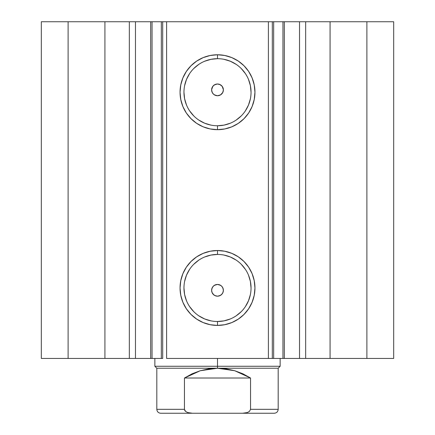<?xml version="1.0" encoding="UTF-8"?>
<svg xmlns="http://www.w3.org/2000/svg" width="435" height="435" viewBox="0 0 435 435"><rect width="100%" height="100%" fill="white"/><g stroke="black" fill="none" stroke-linecap="round" stroke-linejoin="round"><path stroke-width="0.65" d="M272.402 21.75L284.311 21.75L284.311 358.44L299.28 358.44M272.402 358.44L284.311 358.44L284.311 21.75L299.536 21.75L299.536 358.44L393.675 358.44L393.675 21.75L366.884 21.75L393.675 21.75L393.675 358.44L330.078 358.44L330.078 21.75L366.884 21.75L366.884 358.44L366.884 21.75L305.664 21.75L330.078 21.75L330.078 358.44L305.664 358.44L305.664 21.75L305.664 358.44L299.536 358.44L299.536 21.75L305.664 21.75L299.536 21.75M135.72 358.44L150.689 358.44L135.464 358.44L135.464 21.75L135.464 358.44L129.336 358.44L135.464 358.44M217.5 58.681L217.5 54.766A37.453 37.453 0 0 1 254.953 92.22A37.453 37.453 0 0 1 217.5 129.673L210.192 128.95L203.167 126.819L196.691 123.361L191.019 118.701L186.359 113.029L182.901 106.553L180.77 99.528L180.046 92.22L180.77 84.912L182.901 77.887L186.359 71.411L191.019 65.739L196.691 61.079L203.167 57.621L210.192 55.49L217.5 54.766L224.808 55.49L231.833 57.621L238.309 61.079L243.981 65.739L248.641 71.411L252.099 77.887L254.23 84.912L254.953 92.22L254.23 99.528L252.099 106.553L248.641 113.029L243.981 118.701L238.309 123.361L231.833 126.819L224.808 128.95L217.5 129.673L217.5 125.758A33.538 33.538 0 0 0 251.038 92.22A33.538 33.538 0 0 0 217.5 58.681A33.538 33.538 0 0 0 183.961 92.22A33.538 33.538 0 0 0 217.5 125.758L217.5 129.673A37.453 37.453 0 0 1 180.046 92.22A37.453 37.453 0 0 1 217.5 54.766L217.5 58.681A33.538 33.538 0 0 1 251.038 92.22A33.538 33.538 0 0 1 217.5 125.758A33.538 33.538 0 0 1 183.961 92.22A33.538 33.538 0 0 1 217.5 58.681L210.959 59.329L204.667 61.237M217.5 254.431L217.5 250.517A37.453 37.453 0 0 1 254.953 287.97A37.453 37.453 0 0 1 217.5 325.423L210.192 324.7L203.167 322.569L196.691 319.111L191.019 314.451L186.359 308.779L182.901 302.303L180.77 295.278L180.046 287.97L180.77 280.662L182.901 273.637L186.359 267.161L191.019 261.489L196.691 256.829L203.167 253.371L210.192 251.24L217.5 250.517L224.808 251.24L231.833 253.371L238.309 256.829L243.981 261.489L248.641 267.161L252.099 273.637L254.23 280.662L254.953 287.97L254.23 295.278L252.099 302.303L248.641 308.779L243.981 314.451L238.309 319.111L231.833 322.569L224.808 324.7L217.5 325.423L217.5 321.508A33.538 33.538 0 0 0 251.038 287.97A33.538 33.538 0 0 0 217.5 254.431A33.538 33.538 0 0 0 183.961 287.97A33.538 33.538 0 0 0 217.5 321.508L217.5 325.423A37.453 37.453 0 0 1 180.046 287.97A37.453 37.453 0 0 1 217.5 250.517L217.5 254.431A33.538 33.538 0 0 1 251.038 287.97A33.538 33.538 0 0 1 217.5 321.508A33.538 33.538 0 0 1 183.961 287.97A33.538 33.538 0 0 1 217.5 254.431L210.959 255.079L204.667 256.987M211.627 290.428L212.062 292.532M212.09 292.597L212.802 293.842L214.694 295.479L217.5 296.191A5.872 5.872 0 0 1 211.627 290.319A5.872 5.872 0 0 1 217.5 284.446L214.411 285.322L213.166 286.355L212.247 287.693L211.627 290.183M211.627 90.007L212.247 92.497L213.161 93.829L214.406 94.863L217.5 95.743A5.872 5.872 0 0 1 211.627 89.871A5.872 5.872 0 0 1 217.5 83.998L214.694 84.711L212.802 86.347L212.09 87.593M212.062 87.658L211.627 89.762M41.325 358.44L129.336 358.44L129.336 21.75L135.464 21.75L104.922 21.75L129.336 21.75L129.336 358.44L68.116 358.44L68.116 21.75L104.922 21.75L104.922 358.44L104.922 21.75L41.325 21.75L68.116 21.75L68.116 358.44L41.325 358.44L41.325 21.75L41.325 358.44M135.72 21.75L161.336 21.75L161.336 358.44L150.689 358.44L162.598 358.44M150.689 358.44L150.689 21.75L152.043 21.75L152.043 358.44L152.043 21.75L162.69 21.75L162.69 358.44L162.69 21.75L166.605 21.75L166.605 358.44L272.31 358.44L268.395 358.44L268.395 21.75L272.31 21.75L272.31 358.44L272.31 21.75L273.664 21.75L273.664 358.44L282.957 358.44L282.957 21.75L273.664 21.75L273.664 358.44L272.31 358.44M284.311 358.44L282.957 358.44L282.957 21.75L299.28 21.75M162.69 358.44L161.336 358.44L161.336 21.75L162.598 21.75M162.69 21.75L268.395 21.75L166.605 21.75L166.605 358.44L268.395 358.44L268.395 21.75L272.31 21.75M218.125 284.479L220.023 285.017L221.632 286.148L222.78 287.752L223.334 289.645L223.231 291.613L222.475 293.435M215.488 284.8L217.5 284.446L219.746 284.892L221.654 286.165L222.927 288.073L223.372 290.319L222.927 292.565L221.654 294.473L219.746 295.746L217.5 296.191L215.254 295.746L213.346 294.473L212.073 292.565L211.627 290.319L212.073 288.073L213.346 286.165L215.254 284.892L217.5 284.446A5.872 5.872 0 0 1 223.372 290.319A5.872 5.872 0 0 1 217.5 296.191L220.306 295.479L222.198 293.842L222.916 292.592M213.563 285.964L214.966 285.023M212.139 287.921L213.275 286.241M211.638 289.982L211.954 288.383M217.5 296.191L215.254 295.746L213.792 294.87L212.019 292.429L211.633 290.52M211.633 89.67L212.802 86.347L214.232 84.994L217.027 84.02M211.954 91.807L211.638 90.208M213.275 93.949L212.139 92.269M214.966 95.167L213.563 94.232M219.512 95.39L217.5 95.743L215.483 95.385M220.583 94.868L220.034 95.167M222.861 92.269L221.725 93.949M221.437 94.232L220.588 94.863L222.753 92.497L223.372 90.007M223.362 90.203L223.046 91.807M222.916 87.598L222.198 86.347L223.367 89.67M217.5 125.758L224.041 125.111L230.332 123.203M236.129 120.103L241.213 115.933M245.383 110.849L248.483 105.052L250.391 98.761M251.038 92.22L250.391 85.679L248.483 79.387M245.383 73.591L241.213 68.507M236.129 64.336L230.332 61.237L224.041 59.329M198.871 64.336L193.787 68.507M189.617 73.591L186.517 79.387L184.609 85.679M183.961 92.22L184.609 98.761L186.517 105.052M189.617 110.849L193.787 115.933M198.871 120.103L204.667 123.203L210.959 125.111M217.5 83.998L219.746 84.444L222.198 86.347L220.306 84.711L217.5 83.998L219.746 84.444L221.654 85.717L222.927 87.625L223.372 89.871L222.927 92.117L221.654 94.025L219.746 95.298L217.5 95.743L215.254 95.298L213.346 94.025L212.073 92.117L211.627 89.871L212.073 87.625L213.346 85.717L215.254 84.444L217.5 83.998A5.872 5.872 0 0 1 223.372 89.871A5.872 5.872 0 0 1 217.5 95.743L220.588 94.868M217.5 321.508L224.041 320.861L230.332 318.953M236.129 315.853L241.213 311.683M245.383 306.599L248.483 300.803L250.391 294.511M251.038 287.97L250.391 281.429L248.483 275.137M245.383 269.341L241.213 264.257M236.129 260.087L230.332 256.987L224.041 255.079M198.871 260.087L193.787 264.257M189.617 269.341L186.517 275.137L184.609 281.429M183.961 287.97L184.609 294.511L186.517 300.803M189.617 306.599L193.787 311.683M198.871 315.853L204.667 318.953L210.959 320.861M223.372 89.762L222.937 87.658M223.372 290.183L222.753 287.693L221.834 286.36L220.588 285.327L217.5 284.446M222.943 292.527L223.372 290.428M222.198 293.842L220.768 295.196L217.973 296.17M217.5 366.27L217.5 368.228L278.183 368.228L217.5 368.228L217.5 366.27L280.14 366.27L217.5 366.27L217.5 358.44L217.5 366.27L154.86 366.27L217.5 366.27M154.86 358.44L154.86 366.27L156.817 368.228L217.5 368.228L156.817 368.228L156.817 409.335L184.456 409.335L184.456 378.015L200.269 370.723L217.5 368.228L234.731 370.723L250.544 378.015L250.544 409.335L278.183 409.335L250.544 409.335L250.544 378.015L184.456 378.015L184.456 409.335L184.772 410.488L185.555 411.407L187.648 412.549L192.357 413.25L242.654 413.25L247.336 412.554L249.445 411.407L250.544 409.335L249.456 411.396L247.336 412.554L242.643 413.25L274.267 413.25L192.357 413.25L187.648 412.549L185.549 411.401L184.456 409.335L156.817 409.335C157.057 411.706 158.362 413.011 160.732 413.25L192.357 413.25L160.732 413.25M217.5 368.228L208.795 368.853L200.269 370.723L192.096 373.801L184.456 378.015L250.544 378.015L242.904 373.801L234.731 370.723L226.205 368.853L217.5 368.228M280.14 358.44L280.14 366.27L278.183 368.228L278.183 409.335C277.943 411.706 276.638 413.011 274.267 413.25"/></g></svg>
